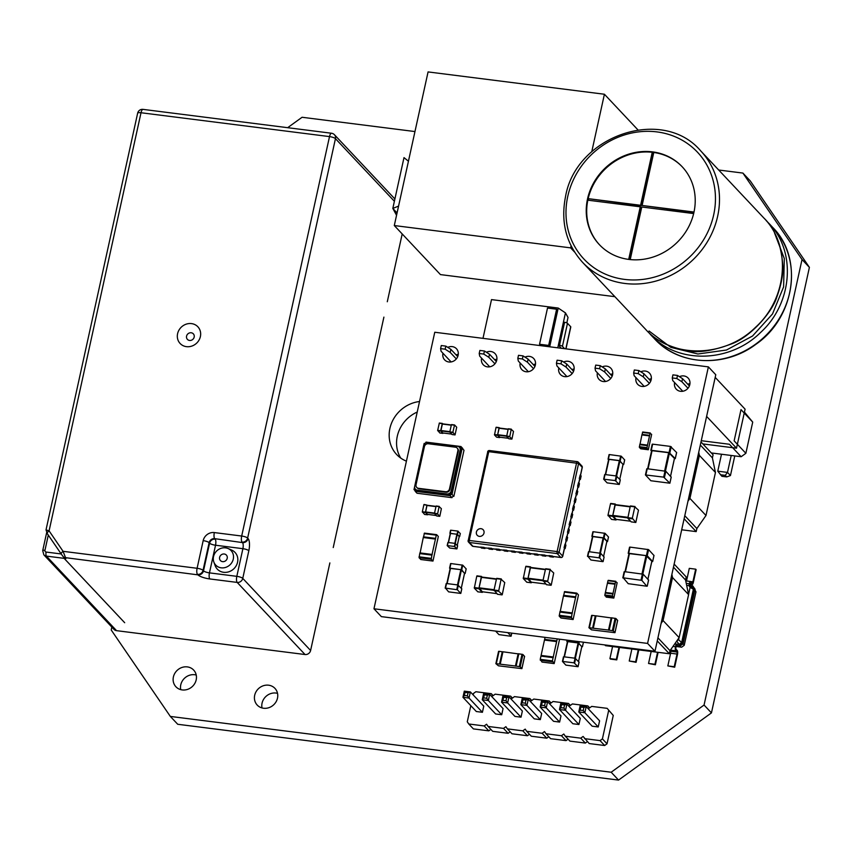 <?xml version="1.0" encoding="UTF-8"?>
<svg xmlns="http://www.w3.org/2000/svg" width="852" height="852" viewBox="0 0 852 852"><rect width="100%" height="100%" fill="white"/><g stroke="black" fill="none" stroke-linecap="round" stroke-linejoin="round"><path stroke-width="1.28" d="M287.667 127.683L302.066 117.267L414.967 131.559M718.705 170.017L742.901 173.073L750.282 180.922L809.4 267.368L711.441 712.89L618.552 780.081L177.727 724.275L170.336 716.426L111.218 629.99L111.857 627.104M742.901 173.073L802.02 259.519L809.4 267.368M802.02 259.519L704.061 705.041L711.441 712.89M704.061 705.041L611.172 772.231L618.552 780.081M611.172 772.231L170.336 716.426M417.224 412.048A32.483 29.554 -43.3 0 0 400.738 458.067M419.535 401.516A32.483 29.554 -43.3 0 0 391.856 422.368A32.483 29.554 -43.3 0 0 396.649 454.521A32.483 29.554 -43.3 0 0 406.425 461.156M196.237 675.04A12.184 11.087 -43.3 0 0 184.575 678.192A12.184 11.087 -43.3 0 0 180.73 689.63M182.253 689.939A12.184 11.087 -43.3 0 0 194.799 683.432A12.184 11.087 -43.3 0 0 193.66 670.066A12.184 11.087 -43.3 0 0 177.195 670.343A12.184 11.087 -43.3 0 0 175.917 686.765A12.184 11.087 -43.3 0 0 182.253 689.939M277.528 693.358A12.184 11.087 -43.3 0 0 265.877 696.499A12.184 11.087 -43.3 0 0 262.022 707.948M263.556 708.246A12.184 11.087 -43.3 0 0 276.101 701.739A12.184 11.087 -43.3 0 0 274.962 688.384A12.184 11.087 -43.3 0 0 258.486 688.65A12.184 11.087 -43.3 0 0 257.219 705.073A12.184 11.087 -43.3 0 0 263.556 708.246M329.862 562.927L310.607 650.491A4.878 4.43 136.7 0 1 305.037 654.528L116.543 630.661A4.878 4.43 136.7 0 1 114.008 629.394L43.846 554.833A4.878 4.43 136.7 0 0 46.391 556.1L116.543 630.661M402.197 233.938L387.287 301.757M383.901 317.114L333.238 547.559M186.46 346.657A12.184 11.087 -43.3 0 0 200.135 330.629A12.184 11.087 -43.3 0 0 180.379 328.127A12.184 11.087 -43.3 0 0 186.46 346.657M124.68 622.716L64.113 558.348M189.527 340.449A4.058 3.696 -43.3 0 0 194.086 335.113A4.058 3.696 -43.3 0 0 187.504 334.272A4.058 3.696 -43.3 0 0 189.527 340.449M228.155 548.55L231.648 550.062A12.184 11.087 136.7 0 1 233.767 568.848A12.184 11.087 136.7 0 1 215.141 565.6L213.841 562.011A10.554 9.606 -43.3 0 0 229.987 564.833A10.554 9.606 -43.3 0 0 228.155 548.55A10.554 9.606 -43.3 0 0 225.599 547.857A10.554 9.606 -43.3 0 0 215.844 551.883A10.554 9.606 -43.3 0 0 213.841 562.011M224.246 554.002A4.058 3.696 136.7 0 1 226.643 559.679A4.058 3.696 136.7 0 1 219.976 556.345A4.058 3.696 136.7 0 1 224.246 554.002M46.029 529.891L49.086 530.871A3.248 1.331 145.6 0 0 47.329 533.682L47.329 533.682A3.248 1.331 145.6 0 0 47.382 533.757L61.269 554.056M46.04 529.859L47.329 533.682L61.312 554.13A3.248 1.331 145.6 0 1 63.069 551.319L197.1 568.284L203.181 540.637A4.878 1.214 -167.6 0 1 209.123 542.681L203.042 570.339L203.511 570.829L209.592 543.171L209.123 542.681A4.878 4.43 -43.3 0 1 214.704 538.656L242.522 542.607L214.704 538.656A4.878 1.619 -82.8 0 1 214.331 532.575L241.691 536.036L329.511 136.597L141.017 112.741L49.086 530.871L63.069 551.319L65.892 558.571L63.442 556.91M63.016 556.42L61.365 554.205A3.248 1.331 145.6 0 1 61.312 554.13L63.272 556.75A3.248 2.961 136.7 0 1 63.016 556.42M545.067 637.349L544.62 639.373L556.782 640.917L557.229 638.893M544.598 640.086L544.62 639.373M559.594 639.192L554.173 663.601L552.394 660.886L556.782 640.917M553.331 657.18L541.244 655.614L540.945 656.125L540.232 659.352L552.394 660.886M542.074 662.047L540.232 659.352M556.633 641.609L544.471 640.065L541.095 655.433L553.257 656.967M524.555 656.402L522.915 654.517L518.836 653.803L516.131 666.094L520.21 666.807L521.903 668.639L498.441 665.806L495.864 663.655L516.131 666.094M515.684 666.104L518.836 653.803M502.925 651.876L499.07 651.301L496.365 663.591M495.917 663.601L499.07 651.301M518.314 653.899L502.946 651.791L500.241 664.081M518.144 653.718L515.449 666.008M567.347 642.046L567.176 641.428L578.423 642.855L581.809 646.743M564.13 656.839L567.773 641.631L578.103 642.941L574.759 658.181M581.82 646.562L578.103 642.941M562.48 661.408L563.8 656.796L575.047 658.213L579.041 662.132M565.877 665.124L562.448 661.44L574.035 662.824L578.061 666.711L565.877 665.124M675.956 647.232A1.629 0.543 97.2 0 0 676.073 649.256L677.233 650.481A3.248 1.076 -82.8 0 1 677.478 654.538L674.688 667.212L674.23 666.722L677.02 654.048A1.629 0.543 97.2 0 0 676.893 652.025L675.742 650.8A3.248 1.076 -82.8 0 1 675.487 646.743L675.828 645.209L675.956 647.232M674.688 667.212L667.84 665.913L670.63 653.239A1.629 0.543 97.2 0 0 670.513 651.216L670.013 650.683L679.129 637.626L688.597 594.611L685.551 580.01L686.222 576.942L674.134 564.088M689.556 585.356L689.801 584.248A1.629 0.543 -82.8 0 1 690.471 583.119A1.629 0.543 -82.8 0 1 690.599 583.194L691.76 584.429A3.248 1.076 97.2 0 0 692.026 584.578A3.248 1.076 97.2 0 0 693.358 582.331L696.137 569.658L695.679 569.168L692.889 581.841A1.629 0.543 -82.8 0 1 692.229 582.96A1.629 0.543 -82.8 0 1 692.09 582.885L690.94 581.66A3.248 1.076 97.2 0 0 690.674 581.511A3.248 1.076 97.2 0 0 689.343 583.758L689.002 585.292L693.038 586.229L695.977 591.874L684.231 645.315L681.643 647.19L676.115 646.498M681.643 647.19L676.286 645.699M684.231 645.315L683.112 643.793L679.864 646.146L675.828 645.209M686.669 585.356L688.895 585.643L690.099 587.401L693.379 589.201L681.643 642.589L682.654 643.303L694.646 588.764L693.379 589.201L691.749 586.826L692.569 585.739L695.104 589.254L683.112 643.793L682.654 643.303L679.406 645.656L679.087 644.432L674.763 643.888M674.23 666.722L667.84 665.913M679.023 637.786L678.597 639.692L681.643 642.589L679.087 644.432L676.712 641.066M658.117 652.334L655.39 664.773L654.922 664.283L657.563 652.259M619.51 647.445L616.773 659.885L610.394 659.075L609.926 658.585L612.567 646.562M616.773 659.885L616.316 659.395L618.957 647.371M638.819 649.884L636.082 662.323L629.234 661.024L631.875 649.011M655.39 664.773L648.542 663.474L651.184 651.45M636.082 662.323L635.624 661.834L638.265 649.82M678.597 639.692L676.754 641.023M690.099 587.401L688.554 594.419M654.922 664.283L648.542 663.474M616.316 659.395L609.926 658.585M635.624 661.834L629.234 661.024M691.749 586.826L688.895 585.643M695.679 569.168L689.289 568.359L686.52 580.989M470.815 705.669L467.279 721.793L468.781 723.987L484.224 725.947L486.577 724.232L488.079 726.437L503.521 728.385L505.886 726.681L507.387 728.875L522.83 730.835L525.194 729.12L526.696 731.325L542.138 733.274L544.492 731.57L545.994 733.764L561.436 735.723L563.8 734.009L565.302 736.213L580.744 738.162L583.109 736.458L589.222 743.562L604.664 745.511L607.029 743.807L613.259 715.446L607.146 708.342L591.703 706.393L589.339 708.097L587.837 705.903L572.395 703.944L570.031 705.658L568.529 703.454L553.086 701.505L550.733 703.209L549.231 701.015L533.789 699.055L531.424 700.77L529.923 698.565L514.48 696.616L512.116 698.321L510.614 696.127L495.172 694.167L492.818 695.882L491.316 693.677L475.874 691.728L473.51 693.432L473.19 694.912M613.259 715.446L607.146 708.342M607.029 743.807L602.407 738.897L608.647 710.536M468.781 723.987L473.392 728.897L488.835 730.846L490.858 729.387M488.079 726.437L492.701 731.336L508.143 733.295L510.167 731.825M507.387 728.875L511.999 733.785L527.441 735.734L529.465 734.275M526.696 731.325L531.307 736.224L546.75 738.183L548.773 736.714M545.994 733.764L550.616 738.673L566.058 740.622L568.082 739.163M565.302 736.213L569.913 741.112L585.367 743.072L587.39 741.602M584.61 738.652L600.053 740.612L602.407 738.897M483.595 693.592L484.319 694.838L487.365 695.221L489.676 694.369L483.595 693.592L482.253 699.748L495.63 713.965L501.711 714.732L503.063 708.587L489.676 694.369L488.334 700.514L486.684 698.289L483.648 697.905L482.253 699.748L488.334 700.514L501.711 714.732M464.297 691.153L465.011 692.388L468.057 692.772L470.379 691.92L464.297 691.153L462.945 697.298L476.332 711.526L482.413 712.293L483.766 706.148L470.379 691.92L469.026 698.065L467.375 695.85L464.34 695.466L462.945 697.298L469.026 698.065L482.413 712.293M521.019 717.182L522.372 711.037L508.985 696.808L507.632 702.953L505.992 700.738L506.663 697.66L508.985 696.808L502.904 696.041L501.551 702.186L507.632 702.953L521.019 717.182L514.938 716.415L501.551 702.186L502.946 700.355L505.992 700.738M560.818 703.369L561.543 704.615L564.578 704.998L566.899 704.146L560.818 703.369L559.466 709.514L572.853 723.742L578.934 724.509L580.287 718.364L566.899 704.146L565.547 710.291L563.907 708.065L560.861 707.682L559.466 709.514L565.547 710.291L578.934 724.509M559.626 722.07L560.978 715.925L547.591 701.697L546.249 707.842L544.598 705.626L541.563 705.243L540.168 707.075L546.249 707.842L559.626 722.07L553.544 721.303L540.168 707.075L541.521 700.93L547.591 701.697L545.28 702.549L544.598 705.626M540.328 719.62L541.68 713.475L528.293 699.258L526.941 705.403L525.301 703.177L522.255 702.793L520.86 704.625L526.941 705.403L540.328 719.62L534.247 718.854L520.86 704.625L522.212 698.48L528.293 699.258L525.972 700.11L525.301 703.177M580.127 705.818L580.851 707.053L583.886 707.437L586.208 706.585L580.127 705.818L578.774 711.963L592.161 726.192L598.242 726.958L599.595 720.813L586.208 706.585L584.855 712.73L583.215 710.515L580.169 710.131L578.774 711.963L584.855 712.73L598.242 726.958M604.664 745.511L600.053 740.612M589.68 707.852L587.837 705.903M585.367 743.072L580.744 738.162M570.371 705.413L568.529 703.454M566.058 740.622L561.436 735.723M551.063 702.964L549.231 701.015M546.75 738.183L542.138 733.274M531.765 700.525L529.923 698.565M527.441 735.734L522.83 730.835M512.457 698.076L510.614 696.127M508.143 733.295L503.521 728.385M493.148 695.637L491.316 693.677M488.835 730.846L484.224 725.947M487.365 695.221L486.684 698.289M484.319 694.838L483.648 697.905M468.057 692.772L467.375 695.85M465.011 692.388L464.34 695.466M502.904 696.041L503.628 697.277L506.663 697.66M503.628 697.277L502.946 700.355M564.578 704.998L563.907 708.065M561.543 704.615L560.861 707.682M541.521 700.93L542.234 702.165L541.563 705.243M542.234 702.165L545.28 702.549M522.212 698.48L522.936 699.726L522.255 702.793M522.936 699.726L525.972 700.11M583.886 707.437L583.215 710.515M580.851 707.053L580.169 710.131M591.767 151.709L604.409 94.242L428.077 71.919L394.295 225.546L570.627 247.868L571.074 245.834M604.409 94.242L637.871 129.813M394.295 225.546L440.452 274.6L614.878 296.677M396.553 215.279L392.815 208.431L398.576 206.099M408.438 161.23L403.997 157.609L392.815 208.431L397.075 212.947M570.627 247.868L574.61 252.096M511.743 633.132L510.763 636.242L498.921 634.612L495.608 631.087M511.083 636.146L507.771 632.631M706.606 416.404L736.511 448.184L702.847 443.924M715.19 377.383L745.085 409.162L736.511 448.184M644.176 386.371L634.144 375.7L633.654 373.048L638.212 373.623L643.26 376.861L649.373 383.357M633.654 373.048L634.325 369.981L638.883 370.556L643.931 373.783L650.768 381.057M605.559 381.483L595.527 370.812L595.037 368.16L599.595 368.735L604.654 371.973L610.767 378.469M595.037 368.16L595.718 365.093L600.277 365.668L605.325 368.895L612.162 376.169M682.782 391.26L672.75 380.588L672.26 377.937L676.818 378.512L681.866 381.749L687.99 388.246M672.26 377.937L672.931 374.869L677.5 375.444L682.548 378.671L689.385 385.945M566.953 376.595L556.92 365.934L556.431 363.272L560.989 363.847L566.037 367.084L572.161 373.581M556.431 363.272L557.101 360.204L561.66 360.779L566.718 364.006L573.556 371.28M451.123 361.93L441.091 351.269L440.601 348.606L445.159 349.192L450.207 352.419L456.321 358.926M440.601 348.606L441.272 345.539L445.83 346.114L450.878 349.352L457.726 356.615M489.73 366.818L479.697 356.157L479.207 353.495L479.878 350.428L484.447 351.003L489.495 354.23L496.333 361.504M479.207 353.495L483.766 354.081L488.814 357.308L494.937 363.804M528.346 371.706L518.304 361.046L517.814 358.383L522.382 358.969L527.431 362.196L533.544 368.692M517.814 358.383L518.495 355.316L523.053 355.891L528.102 359.118L534.939 366.392M643.931 373.783L643.26 376.861M638.883 370.556L638.212 373.623M605.325 368.895L604.654 371.973M600.277 365.668L599.595 368.735M682.548 378.671L681.866 381.749M677.5 375.444L676.818 378.512M566.718 364.006L566.037 367.084M561.66 360.779L560.989 363.847M450.878 349.352L450.207 352.419M445.83 346.114L445.159 349.192M484.447 351.003L483.766 354.081M489.495 354.23L488.814 357.308M528.102 359.118L527.431 362.196M523.053 355.891L522.382 358.969M708.385 366.882L715.776 374.731L654.975 651.269L381.355 616.624L373.964 608.775L434.765 332.248L708.385 366.882L647.584 643.42L654.975 651.269M647.584 643.42L373.964 608.775M651.333 378.852A8.126 7.391 -43.3 0 0 649.107 379.278M643.398 385.541A8.126 7.391 -43.3 0 0 643.239 386.467M636.018 377.702A8.126 7.391 -43.3 0 0 637.679 384.305A8.126 7.391 -43.3 0 0 641.907 386.425A8.126 7.391 -43.3 0 0 650.268 382.079A8.126 7.391 -43.3 0 0 649.512 373.176A8.126 7.391 -43.3 0 0 640.821 371.791M689.95 383.741A8.126 7.391 -43.3 0 0 687.713 384.167M682.005 390.429A8.126 7.391 -43.3 0 0 681.856 391.356M674.624 382.58A8.126 7.391 -43.3 0 0 676.296 389.194A8.126 7.391 -43.3 0 0 680.514 391.302A8.126 7.391 -43.3 0 0 688.885 386.968A8.126 7.391 -43.3 0 0 688.118 378.064A8.126 7.391 -43.3 0 0 679.438 376.68M612.726 373.964A8.126 7.391 -43.3 0 0 610.49 374.39M604.792 380.652A8.126 7.391 -43.3 0 0 604.632 381.579M597.401 372.814A8.126 7.391 -43.3 0 0 599.073 379.417A8.126 7.391 -43.3 0 0 603.301 381.536A8.126 7.391 -43.3 0 0 611.661 377.191A8.126 7.391 -43.3 0 0 610.895 368.288A8.126 7.391 -43.3 0 0 602.215 366.903M535.503 364.187A8.126 7.391 -43.3 0 0 533.277 364.613M527.569 370.886A8.126 7.391 -43.3 0 0 527.409 371.802M520.178 363.037A8.126 7.391 -43.3 0 0 521.85 369.64A8.126 7.391 -43.3 0 0 526.078 371.76A8.126 7.391 -43.3 0 0 534.438 367.414A8.126 7.391 -43.3 0 0 533.682 358.511A8.126 7.391 -43.3 0 0 524.992 357.126M574.11 369.076A8.126 7.391 -43.3 0 0 571.884 369.502M566.175 375.764A8.126 7.391 -43.3 0 0 566.016 376.69M558.795 367.926A8.126 7.391 -43.3 0 0 560.456 374.529A8.126 7.391 -43.3 0 0 564.684 376.648A8.126 7.391 -43.3 0 0 573.055 372.303A8.126 7.391 -43.3 0 0 572.288 363.399A8.126 7.391 -43.3 0 0 563.598 362.015M458.28 354.411A8.126 7.391 -43.3 0 0 456.054 354.837M450.346 361.11A8.126 7.391 -43.3 0 0 450.186 362.025M442.965 353.26A8.126 7.391 -43.3 0 0 444.627 359.863A8.126 7.391 -43.3 0 0 448.855 361.983A8.126 7.391 -43.3 0 0 457.215 357.638A8.126 7.391 -43.3 0 0 456.459 348.734A8.126 7.391 -43.3 0 0 447.769 347.36M496.897 359.299A8.126 7.391 -43.3 0 0 494.661 359.725M488.952 365.998A8.126 7.391 -43.3 0 0 488.803 366.914M481.572 358.149A8.126 7.391 -43.3 0 0 483.244 364.752A8.126 7.391 -43.3 0 0 487.461 366.871A8.126 7.391 -43.3 0 0 495.832 362.526A8.126 7.391 -43.3 0 0 495.065 353.623A8.126 7.391 -43.3 0 0 486.385 352.238M460.794 593.429L457.354 589.754L445.511 588.125L446.523 583.524L457.769 584.941L461.805 588.828L460.794 593.429L448.61 591.852L445.511 588.125M445.213 588.136L446.523 583.524M461.262 588.231L464.553 573.289M446.853 583.567L450.165 568.401L460.836 569.668L464.564 573.215M464.542 573.471L461.741 569.786L449.899 568.156L450.921 563.545L462.764 565.174L466.161 568.891M450.08 568.774L449.899 568.156M450.58 563.587L449.568 568.199L450.921 563.545M526.792 582.204L523.288 578.561L525.748 566.591L530.317 567.166L527.846 579.136L531.265 582.768L531.552 582.225M530.466 566.836L525.748 566.591M531.179 567.517L530.317 567.166M530.551 567.432L545.461 569.328L530.551 567.432L528.048 578.22L531.307 582.172M546.547 584.706L543.012 580.457L545.514 569.093L550.072 569.668L547.612 581.639L551.265 584.962L553.725 572.981L550.072 569.668M550.232 569.338L545.514 569.093M617.615 620.448L615.985 618.563L611.896 617.849L609.191 630.139L613.28 630.853L614.974 632.685L591.512 629.841L588.924 627.7L609.191 630.139M608.743 630.15L611.896 617.849M595.995 615.921L592.14 615.346L589.435 627.636M588.988 627.647L592.14 615.346M611.385 617.945L596.017 615.836L593.312 628.126M611.214 617.764L608.509 630.054M623.249 577.826L628.222 583.684L646.806 586.219L641.833 580.35L623.249 577.826L624.601 571.681L643.175 574.205L648.553 580.052M622.855 577.837L624.601 571.681M647.893 579.211L651.812 561.351M625.048 571.745L629 553.576L646.018 555.621L651.844 561.244M651.801 561.585L652.632 561.511L647.232 555.77L628.659 553.246L630.001 547.101L648.585 549.625L653.963 555.472M628.893 554.066L628.659 553.246M628.254 553.257L630.001 547.101M650.885 450.314L652.643 444.158L670.428 446.405L676.594 452.529M651.524 451.123L651.29 450.303L669.076 452.55L675.263 458.568L674.443 458.632M647.68 468.792L651.631 450.633L668.65 452.678L664.635 470.943M674.454 458.397L668.65 452.678M645.486 474.894L647.232 468.738L665.817 471.262L671.195 477.109M650.864 480.741L645.433 474.937L663.665 477.131L669.885 483.212L650.864 480.741M450.229 533.693L450.783 530.21L457.78 531.094L460.282 533.544M450.559 530.242L449.888 533.309L457.503 534.31L459.207 536.6M450.282 533.448L448.29 542.532L450.282 533.448L456.896 534.225L454.883 543.363M459.217 536.483L456.896 534.225M457.599 545.781L456.704 548.912L449.718 548.028L447.183 545.599L448.088 542.5L455.075 543.384L457.588 545.834M447.864 542.532L447.183 545.599L454.404 546.462L456.917 548.848M499.687 437.587L496.62 437.193L494.49 434.935L496.024 427.459L499.059 427.842L497.536 435.319L499.847 437.204M499.165 427.629L496.024 427.459M499.645 428.077L499.059 427.842M499.219 428.023L508.154 429.152L499.219 428.023L497.674 434.701L499.687 437.172M508.836 438.737L506.652 436.469L508.186 429.003L511.221 429.387L509.698 436.852L511.977 438.908L513.511 431.432L511.221 429.387M511.328 429.174L508.186 429.003M611.544 519.39L607.998 515.14L610.501 503.777L615.059 504.352L612.599 516.333L616.017 519.954L616.305 519.411M615.219 504.033L610.501 503.777M615.932 504.703L615.059 504.352M615.293 504.629L630.214 506.514L615.293 504.629L612.801 515.407L616.06 519.358M635.816 522.478L631.215 521.882L627.796 518.25L630.267 506.28L634.825 506.855L632.322 518.218L635.816 522.478L638.478 510.167L634.825 506.855M634.974 506.525L630.267 506.28M617.157 582.693L615.581 581.682L612.439 595.974L613.823 598.083L617.157 582.693M615.762 581.309L607.977 580.723L607.54 582.715L615.144 583.684M607.519 583.269L607.54 582.715M615.027 584.216L607.423 583.258L604.835 595.005L612.439 595.974M606.273 597.103L604.835 595.005M605.559 592.641L613.057 593.599M605.399 592.47L612.993 593.439M650.96 437.438L648.308 449.75L646.966 448.354L647.371 445.649L639.767 444.68L639.373 447.385L640.757 448.78M651.013 437.459L651.642 434.36L650.065 433.359L647.371 445.649M640.001 444.286L647.595 445.255L639.767 444.68M640.022 444.297L641.907 434.925L649.512 435.894M647.488 445.106L639.884 444.148M642.003 434.935L642.706 431.996L650.246 432.976M452.87 432.252L455.043 434.925L456.704 427.225L454.553 424.956L452.87 432.252L449.824 431.868L451.379 424.797L454.521 424.967M455.021 434.914L452.029 434.531M455.043 434.925L452.007 434.541L449.824 431.868M442.827 432.965L451.56 434.083L442.827 432.965L440.889 430.91L442.422 423.827L451.347 424.967M442.838 423.881L442.263 423.646L440.708 430.707L437.672 430.324L439.355 423.029L442.369 423.423M443.051 433.008L439.877 432.997M440.708 430.707L442.88 433.38M442.859 433.37L439.845 432.997M439.813 432.986L437.672 430.324M424.541 514.427L422.336 511.754L423.891 504.693L426.937 505.076L425.404 512.553L427.725 514.438M427.512 505.311L423.891 504.693M424.03 504.469L426.937 505.076M427.502 514.395L436.235 515.513L427.502 514.395L425.563 512.34L426.958 505.481L435.968 506.62M427.097 505.257L436.022 506.386L426.958 505.481M436.703 515.961L434.499 513.298L436.054 506.226L439.099 506.61L437.566 514.086L439.845 516.131L441.379 508.665L439.099 506.61M436.192 506.003L439.227 506.386L436.054 506.226M608.094 459.185L609.404 454.563L621.246 456.193L624.644 459.91M608.573 459.792L608.392 459.175L619.638 460.602L623.036 464.489M605.346 474.585L608.988 459.377L619.329 460.687L615.975 475.927M623.036 464.308L619.329 460.687M603.706 479.154L605.016 474.543L616.262 475.959L620.256 479.878M607.103 482.871L603.663 479.186L615.25 480.571L619.276 484.458L607.103 482.871M587.827 556.292L590.926 560.009L602.769 561.638L599.67 557.922L587.827 556.292L588.838 551.681L600.681 553.31L604.079 557.016M587.529 556.303L588.838 551.681M600.415 553.172L603.738 538.038L606.88 541.371L603.599 556.409L606.858 541.457M592.47 536.568L589.137 551.723L592.47 536.568L603.738 538.038M607.497 541.627L604.057 537.942L592.215 536.313L593.226 531.712L605.069 533.341L608.509 537.016L607.497 541.627L606.848 541.627M592.396 536.93L592.215 536.313M591.916 536.323L593.226 531.712M577.454 599.531L573.119 619.532L571.404 617.732L572.054 613.6L559.892 612.056L559.242 616.198L561.031 617.977M577.518 599.563L578.465 594.92L576.804 593.152L576.442 593.62L572.054 613.6M572.288 613.11L559.892 612.056M560.222 611.555L563.428 596.006L575.579 597.54M572.203 612.907L560.041 611.363M563.545 596.017L564.588 591.576L576.676 593.141M449.483 488.92L457.865 450.804A3.397 3.088 -43.3 0 0 455.394 447.183L428.311 443.754A3.397 3.088 -43.3 0 0 424.424 446.565L416.042 484.692A3.397 3.088 -43.3 0 0 418.513 488.313L445.596 491.732A3.397 3.088 -43.3 0 0 449.483 488.92L449.941 489.41L458.323 451.294A3.397 3.088 -43.3 0 0 457.62 448.557L457.162 448.067M416.745 487.419L417.214 487.908A3.397 3.088 -43.3 0 0 418.982 488.803L446.054 492.232A3.397 3.088 -43.3 0 0 449.941 489.41M451.166 490.954L460.144 450.144A3.6 3.28 -43.3 0 0 457.524 446.31L427.779 442.539A3.6 3.28 -43.3 0 0 423.657 445.521L414.69 486.332A3.6 3.28 -43.3 0 0 417.31 490.166L447.055 493.936A3.6 3.28 -43.3 0 0 451.166 490.954L451.816 491.636A3.6 3.28 136.7 0 1 447.694 494.618L417.959 490.858A3.6 3.28 136.7 0 1 416.085 489.911L415.435 489.229M459.398 447.247L460.037 447.928A3.6 3.28 136.7 0 1 460.794 450.825L451.816 491.636M425.276 443.168A1.629 1.48 -43.3 0 0 425.989 442.113L460.953 446.533A1.629 1.48 -43.3 0 0 462.146 448.29L452.018 494.384A1.629 1.48 -43.3 0 0 450.144 495.704L415.18 491.284A1.629 1.48 -43.3 0 0 414.008 489.559L414.626 486.737M423.774 445.127L424.136 443.466A1.629 1.48 -43.3 0 0 425.244 443.189M415.212 490.848L414.008 489.559M462.146 448.29L463.999 450.261L453.86 496.343A1.629 1.48 -43.3 0 0 451.986 497.664L417.033 493.244L415.18 491.284M451.986 497.664L450.144 495.704M462.753 448.94A1.629 1.48 -43.3 0 1 462.796 448.503L460.953 446.533M453.86 496.343L452.018 494.384M553.363 557.155L552.469 556.026L548.976 555.579L549.87 556.718L553.363 557.155L553.491 556.558M553.118 556.452A1.629 0.543 97.2 0 1 552.98 556.494A1.629 0.543 97.2 0 1 552.841 556.42L552.469 556.026M548.944 555.738L552.437 556.175M545.525 555.493A1.629 0.543 97.2 0 1 545.376 555.525A1.629 0.543 97.2 0 1 545.237 555.451L541.339 554.769L544.875 555.067M537.921 554.524A1.629 0.543 97.2 0 1 537.772 554.567A1.629 0.543 97.2 0 1 537.644 554.492L533.746 553.811L537.271 554.098M530.317 553.566A1.629 0.543 97.2 0 1 530.178 553.608A1.629 0.543 97.2 0 1 530.04 553.534L526.142 552.852L529.667 553.14M522.723 552.607A1.629 0.543 97.2 0 1 522.574 552.639A1.629 0.543 97.2 0 1 522.436 552.565L518.538 551.883L522.074 552.181M515.119 551.638A1.629 0.543 97.2 0 1 514.97 551.681A1.629 0.543 97.2 0 1 514.842 551.606L510.944 550.924L514.47 551.212M507.515 550.68A1.629 0.543 97.2 0 1 507.377 550.722A1.629 0.543 97.2 0 1 507.238 550.648L503.34 549.966L506.865 550.254M499.922 549.721A1.629 0.543 97.2 0 1 499.773 549.753A1.629 0.543 97.2 0 1 499.634 549.678L495.736 548.997L499.272 549.284M492.318 548.752A1.629 0.543 97.2 0 1 492.168 548.794A1.629 0.543 97.2 0 1 492.041 548.72L488.143 548.038L491.668 548.326M484.713 547.793A1.629 0.543 97.2 0 1 484.575 547.836A1.629 0.543 97.2 0 1 484.437 547.761L480.539 547.08L484.064 547.367M485.086 547.9L484.958 548.496L481.465 548.06L480.539 547.08M484.958 548.496L484.032 547.516M492.69 548.858L492.562 549.465L489.059 549.018L488.143 548.038M492.562 549.465L491.636 548.486M500.294 549.828L500.156 550.424L496.663 549.977L495.736 548.997M500.156 550.424L499.229 549.444M507.888 550.786L507.76 551.382L504.267 550.946L503.34 549.966M507.76 551.382L506.833 550.403M515.492 551.745L515.353 552.352L511.86 551.904L510.944 550.924M515.353 552.352L514.438 551.372M523.096 552.714L522.958 553.31L519.464 552.873L518.538 551.883M522.958 553.31L522.031 552.33M530.689 553.672L530.562 554.269L527.068 553.832L526.142 552.852M530.562 554.269L529.635 553.289M538.294 554.631L538.155 555.238L534.662 554.79L533.746 553.811M538.155 555.238L537.239 554.258M545.898 555.6L545.759 556.196L542.266 555.76L541.339 554.769M545.759 556.196L544.833 555.216M564.397 548.294L565.014 544.108L564.088 547.623M564.439 548.539L565.164 548.624L564.237 547.644M565.164 548.624L565.93 545.088L565.014 544.108M566.079 540.605L566.697 536.43L565.771 539.944M566.133 540.85L566.846 540.945L565.92 539.966M566.846 540.945L567.624 537.41L566.697 536.43M567.773 532.926L568.39 528.751L567.464 532.266M567.815 533.171L568.54 533.267L567.613 532.287M568.54 533.267L569.317 529.731L568.39 528.751M569.456 525.247L570.084 521.073L569.147 524.576M569.509 525.492L570.222 525.577L569.306 524.598M570.222 525.577L571 522.052L570.084 521.073M571.149 517.558L571.767 513.383L570.84 516.898M571.191 517.814L571.916 517.899L570.989 516.919M571.916 517.899L572.693 514.363L571.767 513.383M572.842 509.879L573.46 505.705L572.523 509.219M572.885 510.124L573.598 510.22L572.682 509.24M573.598 510.22L574.376 506.684L573.46 505.705M574.525 502.201L575.143 498.026L574.216 501.54M574.578 502.446L575.292 502.542L574.365 501.551M575.292 502.542L576.069 499.006L575.143 498.026M576.218 494.522L576.836 490.337L575.909 493.851M576.261 494.767L576.985 494.852L576.058 493.872M576.985 494.852L577.762 491.327L576.836 490.337M577.901 486.833L578.519 482.658L577.592 486.172M577.954 487.088L578.668 487.174L577.752 486.194M578.668 487.174L579.445 483.638L578.519 482.658M579.594 479.154L580.212 474.979L579.285 478.494M579.637 479.399L580.361 479.495L579.435 478.515M580.361 479.495L581.139 475.959L580.212 474.979M484 533.001A4.058 3.696 136.7 0 1 477.237 535.301A4.058 3.696 136.7 0 1 477.663 529.837A4.058 3.696 136.7 0 1 484 533.001M483.18 529.763A4.058 3.696 -43.3 0 0 477.258 535.333M437.3 541.063L432.976 561.063L431.25 559.263L431.9 555.131L419.738 553.587L419.088 557.73L420.877 559.508M437.364 541.095L438.311 536.451L436.65 534.683L436.299 535.152L431.9 555.131M432.134 554.641L419.738 553.587M420.079 553.086L423.274 537.537L435.436 539.071M432.049 554.439L419.898 552.895M423.391 537.548L424.434 533.118L436.522 534.673M477.812 591.789L474.308 588.157L476.769 576.176L481.327 576.751L478.867 588.732L482.285 592.364L482.573 591.81M481.486 576.431L476.769 576.176M482.2 577.102L481.327 576.751M481.572 577.028L496.482 578.913L481.572 577.028L479.069 587.805L482.328 591.767M497.568 594.291L494.032 590.042L496.535 578.678L501.093 579.253L498.633 591.235L502.286 594.547L504.746 582.576L501.093 579.253M501.253 578.934L496.535 578.678M657.254 640.906L669.342 653.75L670.013 650.683L657.925 637.828M669.342 653.75L605.495 645.667L604.782 644.911M668.064 591.725A21.119 19.213 136.7 0 1 667.798 599.041L672.526 577.539L688.597 594.611M664.911 606.038A21.119 19.213 136.7 0 0 667.798 599.041L663.069 620.554L679.129 637.626M663.069 620.554L661.109 623.376M672.526 577.539L671.877 574.386M673.463 567.166L685.551 580.01M691.771 483.904A21.119 19.213 -43.3 0 0 694.657 476.907L689.928 498.42L705.988 515.492L715.446 472.477L712.4 457.875L713.081 454.808L700.994 441.954M684.103 518.772L696.191 531.616L696.872 528.549L705.988 515.492M696.191 531.616L681.685 529.784M694.912 469.59A21.119 19.213 -43.3 0 1 694.657 476.907L699.385 455.405L715.446 472.477M689.928 498.42L687.958 501.232M684.774 515.694L696.872 528.549M699.385 455.405L698.725 452.252M700.312 445.032L712.4 457.875M711.335 452.945L741.144 456.725L745.862 453.307L752.721 422.091L744.446 412.091M701.271 440.697L729.418 444.265L741.144 456.725M745.862 453.307L734.136 440.846L741.006 409.631L752.721 422.091M721.495 454.233L717.778 471.177L721.878 476.3L726.745 476.918L730.452 475.554L734.775 455.916M731.229 455.469L727.501 472.413L730.452 475.554M717.778 471.177L727.501 472.413L725.265 475.341L726.745 476.918M720.409 474.734L725.265 475.341M587.529 198.921A56.85 51.727 136.7 0 1 627.519 154.542A56.85 51.727 136.7 0 1 682.122 166.694A56.85 51.727 136.7 0 1 676.179 243.321A56.85 51.727 136.7 0 1 599.329 244.609A56.85 51.727 136.7 0 1 587.529 198.921M682.356 166.939A56.85 51.727 -43.3 0 0 653.772 152.476L642.12 205.47L693.911 212.457M652.707 152.774A56.85 51.727 136.7 0 1 653.473 152.859A56.85 51.727 136.7 0 0 652.707 152.774A56.85 51.727 136.7 0 1 653.473 152.859A56.85 51.727 136.7 0 0 652.707 152.774L641.055 205.769L588.157 198.644A56.85 51.727 -43.3 0 1 652.249 152.284L652.707 152.774M588.444 199.9A56.85 51.727 136.7 0 1 588.487 199.709A56.85 51.727 136.7 0 1 588.625 199.134A56.85 51.727 136.7 0 0 588.444 199.9M628.701 259.391L640.257 206.812L587.827 200.177A56.85 51.727 -43.3 0 0 599.563 244.854M588.487 199.709A56.85 51.727 136.7 0 1 588.625 199.134M640.257 206.812L640.725 207.302L629.255 259.466M652.249 152.284L640.597 205.279L588.157 198.644M694.007 212.041L642.12 205.47M630.224 259.572L641.78 207.004L693.656 213.575M566.825 322.887L568.028 317.445L565.451 312.886L558.22 308.051L491.508 299.606L482.988 338.35M557.772 347.818L565.451 312.886M549.7 346.796L558.22 308.051M539.54 344.261L548.667 345.411L556.622 309.201L547.506 308.051L539.54 344.261M564.631 348.692L562.427 346.338A2.386 0.596 -167.6 0 0 559.519 345.337L558.401 345.198L563.47 322.152L564.578 322.29L559.519 345.337M561.287 348.266L558.401 345.198M570.616 327.104A2.386 0.596 12.4 0 0 570.797 326.934A2.386 0.596 12.4 0 0 570.702 326.71L567.485 323.302A2.386 0.596 -167.6 0 0 564.578 322.29M556.622 309.212L547.506 308.051L539.561 344.261M65.892 558.571L46.391 556.1A3.248 1.076 97.2 0 1 46.136 552.053L61.195 553.96M305.037 654.528L237.186 582.417L209.826 578.955A4.878 1.619 -82.8 0 1 209.454 572.874L236.813 576.335L242.895 548.688L215.535 545.227L209.454 572.874A4.878 1.214 -167.6 0 1 203.511 570.829A4.878 4.43 136.7 0 1 197.93 574.855A9.745 2.428 -167.6 0 0 209.826 578.955M197.93 574.855L64.965 557.591A3.248 2.961 136.7 0 1 63.272 556.75L63.644 557.133M394.391 201.274L335.454 138.652L247.634 538.081L248.092 538.57A4.878 4.43 136.7 0 1 242.522 542.607A4.878 1.619 97.2 0 1 242.895 548.688A4.878 1.214 12.4 0 1 248.837 550.733A9.745 3.227 97.2 0 0 248.092 538.57M248.837 550.733L242.756 578.391L310.607 650.491M214.331 532.575A9.745 8.871 -43.3 0 0 203.181 540.637M137.651 113.167A4.878 1.214 12.4 0 1 141.017 112.741A4.878 1.619 97.2 0 1 143.019 109.376A4.878 4.878 0 0 0 137.651 113.167L46.029 529.848M143.019 109.376L331.513 133.242A4.878 1.619 97.2 0 0 329.511 136.597A4.878 1.214 12.4 0 1 335.454 138.652A4.878 4.43 -43.3 0 0 334.442 134.733L394.902 198.974M197.1 568.284A4.878 1.619 97.2 0 0 197.472 574.365A4.878 4.43 136.7 0 0 203.042 570.339A4.878 1.214 -167.6 0 0 197.1 568.284M247.634 538.081A4.878 1.214 -167.6 0 0 241.691 536.036A4.878 1.619 97.2 0 0 242.064 542.117A4.878 4.43 136.7 0 0 247.634 538.081M237.186 582.417A4.878 4.43 -43.3 0 0 242.756 578.391A4.878 1.214 -167.6 0 0 236.813 576.335A4.878 1.619 97.2 0 0 237.186 582.417M209.592 543.171A4.878 1.214 -167.6 0 0 215.535 545.227A4.878 1.619 -82.8 0 0 215.162 539.146A4.878 4.43 -43.3 0 0 209.592 543.171M48.298 535.109L44.954 550.317A1.629 1.48 -43.3 0 0 46.136 552.053M44.954 550.317A3.248 0.809 -167.6 0 0 42.706 550.605L43.846 554.833M541.947 662.025L554.109 663.57M540.285 660.257L552.447 661.802M540.945 656.125L553.097 657.659M524.576 656.285L521.871 668.575M522.915 654.517L520.21 666.807M522.02 654.208L519.326 666.498M502.265 651.705L499.56 663.996M567.155 640.15L566.878 641.439M567.443 640.182L567.176 641.428M578.7 641.609L578.423 642.855M583.418 642.206L582.427 646.689M579.317 641.694L579.019 643.058M581.841 646.487L578.54 661.503L581.852 646.53M578.7 643.153L575.366 658.287M567.773 641.631L564.418 656.871M563.8 656.796L562.778 661.408M575.047 658.213L574.035 662.824M579.051 662.057L578.039 666.658M575.643 658.426L574.621 663.026M675.487 646.743L672.984 646.423M675.742 650.8L670.407 650.119M676.893 652.025L670.513 651.216M677.02 654.048L670.63 653.239M686.254 583.364L689.343 583.758M690.855 581.586L692.889 581.841M689.811 584.184L691.76 584.429M460.772 593.386L461.784 588.775M457.354 589.754L458.365 585.154M456.757 589.552L457.769 584.941M447.151 583.599L450.495 568.359M457.481 584.909L460.836 569.668M458.099 585.015L461.433 569.871M465.16 573.417L466.172 568.806M461.741 569.786L462.764 565.174M461.156 569.583L462.167 564.972M526.706 582.193L531.265 582.768M523.288 578.561L527.846 579.136M523.256 577.954L527.814 578.529M531.233 582.161L545.823 584.014M530.349 567.773L545.386 569.679M528.048 578.22L543.086 580.127M528.091 578.827L542.98 580.713M546.462 584.696L551.031 585.271M543.054 581.064L547.612 581.639M543.012 580.457L547.57 581.032M617.647 620.331L614.942 632.621M615.985 618.563L613.28 630.853M615.091 618.254L612.386 630.544M595.324 615.751L592.63 628.041M647.232 586.091L648.574 579.946M641.833 580.35L643.175 574.205M641.034 580.084L642.387 573.939M625.432 571.788L629.447 553.523M642.003 573.886L646.018 555.621M642.823 574.035L646.806 555.898M652.632 561.511L653.985 555.366M647.232 555.77L648.585 549.625M646.444 555.504L647.786 549.359M652.643 444.158L651.29 450.303M670.428 446.405L669.076 452.55M676.616 452.423L675.263 458.568M671.216 446.682L669.864 452.827M674.475 458.291L670.524 476.268M669.448 452.945L665.455 471.081M652.078 450.58L648.063 468.845M647.232 468.738L645.88 474.883M665.018 470.986L663.665 477.131M671.216 477.003L669.864 483.148M665.817 471.262L664.464 477.408M450.783 530.21L450.112 533.288M457.78 531.094L457.098 534.172M459.633 536.59L460.314 533.522L459.622 536.558M458.174 531.233L457.503 534.31M457.268 545.429L459.239 536.462L457.247 545.408M457.29 534.364L455.298 543.438M450.506 533.416L448.503 542.554M448.088 542.5L447.406 545.578M455.075 543.384L454.404 546.462M455.469 543.523L454.798 546.601M496.62 437.193L499.655 437.577M494.49 434.935L497.536 435.319M494.469 434.531L497.515 434.914M508.356 438.29L499.655 437.183L508.346 438.269M499.091 428.247L508.101 429.387M497.674 434.701L506.684 435.841M497.696 435.106L506.61 436.235M511.85 439.131L508.804 438.748L511.818 439.11M506.652 436.469L509.698 436.852M506.631 436.064L509.666 436.448M616.06 519.986L611.491 519.4L616.017 519.954M608.04 515.748L612.599 516.333M607.998 515.14L612.567 515.726M615.975 519.347L630.576 521.2L616.017 519.369M615.101 504.959L630.129 506.865M612.801 515.407L627.839 517.313M612.844 516.014L627.732 517.899M631.215 521.882L635.773 522.457M627.796 518.25L632.365 518.825M627.764 517.643L632.322 518.218M607.977 580.723L615.581 581.682M613.823 598.083L606.219 597.114L613.781 598.051M604.888 595.718L612.481 596.677M605.282 593.013L612.876 593.972M648.265 449.728L640.661 448.759M646.966 448.354L639.373 447.385M646.924 447.641L639.33 446.682M650.065 433.359L642.472 432.39M649.629 435.351L642.025 434.392M454.425 425.18L451.379 424.797M452.891 432.656L449.856 432.273M449.803 432.028L440.889 430.91M449.877 431.644L440.867 430.494M451.294 425.191L442.284 424.051M442.263 423.646L439.217 423.252M440.729 431.112L437.694 430.729M424.488 514.416L427.534 514.8L424.52 514.438M422.368 512.159L425.404 512.553M422.336 511.754L425.382 512.137M425.542 511.935L434.552 513.074M425.563 512.34L434.477 513.468M436.65 515.961L439.685 516.344M434.531 513.703L437.566 514.086M434.499 513.298L437.545 513.681M609.404 454.563L608.392 459.175M620.661 455.99L619.638 460.602M624.665 459.824L623.653 464.436M621.246 456.193L620.235 460.804M623.057 464.233L619.755 479.25L623.078 464.276M619.915 460.889L616.592 476.034M608.988 459.377L605.634 474.617M605.016 474.543L604.004 479.143M616.262 475.959L615.25 480.571M620.277 479.793L619.266 484.405M616.859 476.172L615.847 480.773M603.078 561.553L604.1 556.942M599.67 557.922L600.681 553.31M599.073 557.709L600.085 553.108M589.456 551.755L592.811 536.526M599.797 553.065L603.141 537.836M607.476 541.574L608.488 536.962M604.057 537.942L605.069 533.341M603.461 537.74L604.473 533.128M573.066 619.5L560.904 617.956M571.404 617.732L559.242 616.198M571.341 616.827L559.189 615.282M576.442 593.62L564.28 592.087M575.739 596.847L563.577 595.314M460.794 450.825L460.144 450.144M447.694 494.618L447.055 493.936M417.959 490.858L417.31 490.166M552.841 556.42L560.818 557.432L557.219 553.598A1.629 0.543 -82.8 0 1 557.101 551.574L559.082 552.256L578.604 463.456L582.204 467.29L580.457 475.235M561.148 557.432A1.629 0.543 -82.8 0 1 560.957 557.506A1.629 0.543 -82.8 0 1 560.818 557.432A1.629 1.48 -43.3 0 0 562.682 556.079L559.082 552.256A1.629 1.48 -43.3 0 1 557.219 553.598L469.356 542.479L472.956 546.302L480.741 547.293M545.237 555.451L549.146 555.951M537.644 554.492L541.542 554.982M530.04 553.534L533.938 554.024M522.436 552.565L526.344 553.065M514.842 551.606L518.74 552.096M507.238 550.648L511.136 551.137M499.634 549.678L503.543 550.179M492.041 548.72L495.939 549.21M484.437 547.761L488.334 548.251M487.706 451.954L468.174 540.754A1.629 1.48 -43.3 0 0 468.515 542.053L472.114 545.876A1.629 1.48 -43.3 0 0 472.956 546.302A1.629 0.543 97.2 0 0 473.094 546.377A1.629 0.543 97.2 0 0 473.243 546.345M564.45 548.017L562.586 556.367M566.143 540.338L565.259 544.375M567.826 532.66L566.942 536.685M569.519 524.97L568.635 529.007M571.213 517.292L570.318 521.328M572.895 509.613L572.011 513.639M574.589 501.935L573.694 505.96M576.271 494.245L575.388 498.282M577.965 486.567L577.081 490.603M579.648 478.888L578.764 482.914M582.14 467.556L582.204 467.29A1.629 1.48 136.7 0 0 581.863 465.98A1.629 1.629 0 0 1 582.267 467.439L580.532 475.32M468.515 542.053A1.629 1.48 -43.3 0 0 469.356 542.479A1.629 0.543 97.2 0 1 469.239 540.456L557.101 551.574L576.623 462.774A1.629 0.543 -82.8 0 1 577.283 461.656A1.629 0.543 -82.8 0 1 577.422 461.731A1.629 1.48 136.7 0 1 578.604 463.456L488.76 451.656L469.239 540.456L468.11 540.594A1.629 1.629 0 0 0 468.515 542.053M489.559 450.612A1.629 0.543 97.2 0 0 489.421 450.538A1.629 1.629 0 0 0 487.632 451.794L488.76 451.656A1.629 0.543 97.2 0 1 489.421 450.538L577.283 461.656A1.629 1.629 0 0 1 578.263 462.157L581.863 465.98M432.912 561.031L420.75 559.498M431.25 559.263L419.088 557.73M431.197 558.358L419.035 556.814M436.299 535.152L424.136 533.618M435.585 538.379L423.423 536.845M477.727 591.778L482.285 592.364M474.308 588.157L478.867 588.732M474.276 587.55L478.835 588.125M482.243 591.757L496.844 593.599M481.369 577.358L496.407 579.264M479.069 587.805L494.107 589.712M479.112 588.413L494 590.298M497.483 594.281L502.041 594.866M494.075 590.66L498.633 591.235M494.032 590.042L498.59 590.628M687.862 212.84A81.206 73.9 136.7 0 1 689.939 211.956M654.517 338.798C678.511 365.487 724.36 368.043 755.703 344.442C795.001 317.69 803.713 258.188 772.796 227.505A81.206 73.9 136.7 0 1 764.297 336.966A81.206 73.9 136.7 0 1 654.517 338.798L648.34 332.12M766.278 220.711L768.802 223.256C796.652 251.233 792.605 303.653 760.367 332.663C729.546 363.144 676.861 364.155 650.523 334.559L648.138 331.886M774.511 232.915L784.309 258.55L783.606 286.868L772.508 313.951L752.54 336.018L726.468 350.023L697.916 353.995L670.833 347.36L649.032 331.013M670.407 210.625L672.004 209.688M629.841 259.53L631.183 255.227M666.434 210.125L667.925 209.166M763.861 218.005L700.791 150.985A81.206 73.9 136.7 0 1 692.293 260.446A81.206 73.9 136.7 0 1 582.512 262.278L645.582 329.309C654.634 339.607 667.734 346.572 684.901 350.204C696.233 353.442 711.963 351.269 732.102 343.686C750.857 336.593 772.423 312.013 776.886 296.826C781.316 284.643 783.276 274.291 782.775 265.749C781.359 244.662 775.054 228.751 763.861 218.005L763.861 218.005C791.721 245.983 787.674 298.402 755.426 327.413C724.605 357.893 671.919 358.916 645.582 329.309L645.539 329.266M567.762 196.418A77.958 70.94 136.7 0 1 691.249 146.406A77.958 70.94 136.7 0 1 663.165 274.131A77.958 70.94 136.7 0 1 567.762 196.418M570.702 326.71L565.834 348.841M567.485 323.302L562.427 346.338M334.442 134.733A4.878 4.878 0 0 0 331.513 133.242M46.658 532.66L42.706 550.605M542.01 662.057L554.173 663.601M541.244 655.614L553.406 657.158M524.608 656.349L521.903 668.639M518.325 653.867L515.62 666.157M498.569 651.365L495.864 663.655M567.123 640.15L566.836 641.471M583.45 642.216L582.448 646.732M567.432 641.673L564.099 656.828M563.46 656.839L562.448 661.44M579.072 662.1L578.061 666.711M690.674 581.511L685.732 580.883M692.026 584.578L689.79 584.291M511.775 633.142L511.104 636.199M445.17 588.168L446.192 583.567M461.294 588.253L464.585 573.258M446.831 583.556L450.165 568.401M465.181 573.46L466.193 568.848M526.749 582.214L531.307 582.789M525.95 566.25L530.508 566.825M531.265 582.182L545.844 584.025M546.505 584.717L551.063 585.292M545.717 568.753L550.275 569.328M617.668 620.394L614.974 632.685M611.395 617.913L608.69 630.203M591.629 615.41L588.924 627.7M647.254 586.155L648.606 580.01M622.801 577.89L624.154 571.745M647.925 579.253L651.865 561.298M625.006 571.735L629 553.576M652.664 561.574L654.006 555.429M628.201 553.31L629.553 547.165M652.195 444.212L650.843 450.357M676.648 452.487L675.295 458.632M674.496 458.355L670.556 476.3M651.631 450.633L647.637 468.792M646.785 468.792L645.433 474.937M671.238 477.067L669.885 483.212M457.609 545.812L456.938 548.88M496.152 427.235L499.197 427.619M508.314 428.78L511.36 429.163M610.703 503.436L615.261 504.011M630.459 505.939L635.028 506.514M608.211 580.329L615.815 581.288M605.516 592.619L613.11 593.578M648.308 449.75L640.704 448.791M650.3 432.965L642.706 431.996M454.553 424.956L451.517 424.573M451.347 424.956L442.422 423.827M442.39 423.412L439.355 423.029M436.682 515.971L439.717 516.355M609.073 454.606L608.051 459.217M624.686 459.878L623.675 464.478M608.647 459.42L605.314 474.575M604.675 474.585L603.663 479.186M620.299 479.846L619.276 484.458M603.099 561.596L604.111 556.984M587.486 556.335L588.498 551.723M591.874 536.355L592.885 531.755M573.119 619.532L560.957 617.998M572.352 613.089L560.19 611.555M576.74 593.12L564.588 591.576M552.98 556.494L560.957 557.506A1.629 1.629 0 0 0 562.746 556.239L564.514 548.177M545.376 555.525L549.199 556.015M472.114 545.876A1.629 1.629 0 0 0 473.094 546.377L480.805 547.357M484.575 547.836L488.398 548.315M492.168 548.794L496.002 549.284M499.773 549.753L503.607 550.243M507.377 550.722L511.2 551.201M514.97 551.681L518.804 552.171M522.574 552.639L526.408 553.129M530.178 553.608L534.002 554.088M537.772 554.567L541.606 555.057M566.207 540.498L565.334 544.46M567.901 532.809L567.027 536.771M569.583 525.13L568.71 529.092M571.277 517.452L570.403 521.413M572.959 509.762L572.097 513.735M574.653 502.084L573.779 506.045M576.346 494.405L575.473 498.367M578.029 486.726L577.155 490.688M579.722 479.037L578.849 483.009M432.976 561.063L420.813 559.53M432.198 554.62L420.036 553.086M436.597 534.651L424.434 533.118M477.759 591.81L482.328 592.385M476.971 575.846L481.529 576.421M482.285 591.778L496.854 593.62M497.525 594.302L502.084 594.888M496.727 578.338L501.295 578.923M772.796 227.505L768.909 223.373M678.33 211.637L680.152 210.721M582.512 262.278C566.197 244.013 560.531 222.159 565.515 196.695C575.877 135.468 662.909 106.031 700.791 150.985M570.797 326.934L565.973 348.862"/></g></svg>
